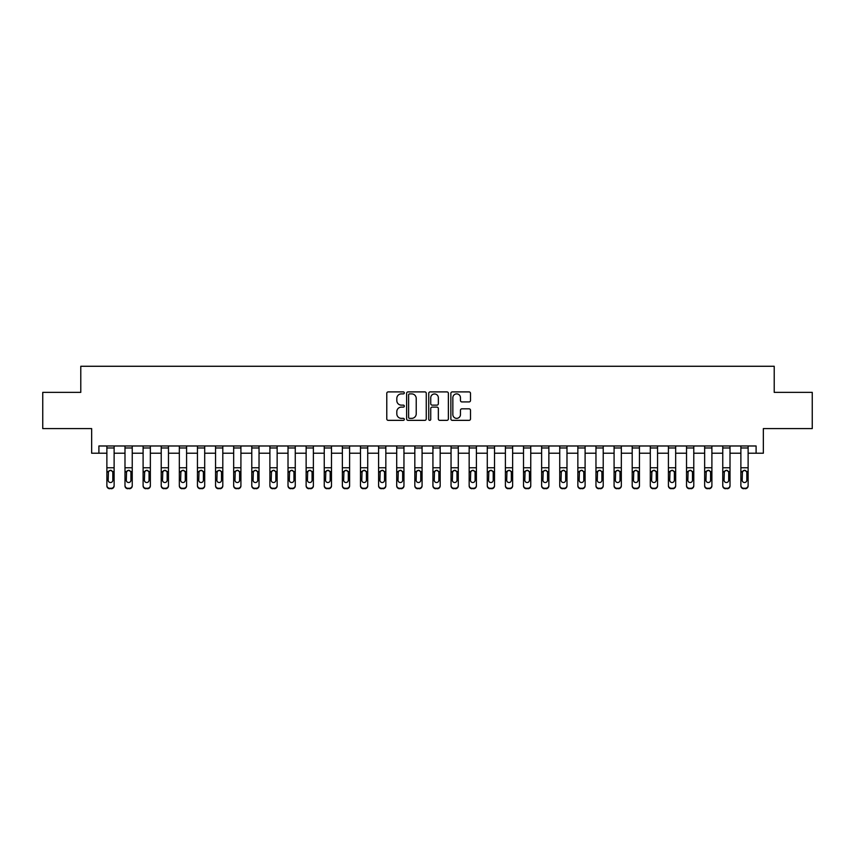 <?xml version="1.0" encoding="UTF-8"?>
<svg xmlns="http://www.w3.org/2000/svg" width="855" height="855" viewBox="0 0 855 855"><rect width="100%" height="100%" fill="white"/><g stroke="black" fill="none" stroke-linecap="round" stroke-linejoin="round"><path stroke-width="1.28" d="M404.319 392.894A0.994 0.994 0 0 0 403.314 391.9L388.202 391.9A1.421 1.421 0 0 0 386.781 393.321L386.781 418.929A1.421 1.421 0 0 0 388.202 420.35L403.314 420.35A0.994 0.994 0 0 0 404.319 419.356A0.994 0.994 0 0 0 403.314 418.362L401.358 418.362A4.553 4.553 0 0 1 396.816 413.809L396.816 411.672A4.553 4.553 0 0 1 401.358 407.119L403.314 407.119A0.994 0.994 0 0 0 404.319 406.125A0.994 0.994 0 0 0 403.314 405.131L401.358 405.131A4.553 4.553 0 0 1 396.816 400.578L396.816 398.441A4.553 4.553 0 0 1 401.358 393.888L403.314 393.888A0.994 0.994 0 0 0 404.319 392.894M469.074 401.925A1.421 1.421 0 0 0 470.496 400.503L470.496 393.321A1.421 1.421 0 0 0 469.074 391.9L452.284 391.9A1.421 1.421 0 0 0 450.863 393.321L450.863 418.929A1.421 1.421 0 0 0 452.284 420.35L469.074 420.35A1.421 1.421 0 0 0 470.496 418.929L470.496 410.25A1.421 1.421 0 0 0 469.074 408.829L461.892 408.829A1.421 1.421 0 0 0 460.46 410.25L460.46 414.557A3.805 3.805 0 0 1 456.656 418.362A3.805 3.805 0 0 1 452.851 414.557L452.851 397.693A3.805 3.805 0 0 1 456.656 393.888A3.805 3.805 0 0 1 460.46 397.693L460.46 400.503A1.421 1.421 0 0 0 461.892 401.925L469.074 401.925M98.902 453.225L98.902 445.979L756.098 445.979L756.098 453.225L763.344 453.225L763.344 428.59L812.25 428.59L812.25 392.36L774.213 392.36L774.213 366.271L80.787 366.271L80.787 392.36L42.75 392.36L42.75 428.59L91.656 428.59L91.656 453.225L106.875 453.225M426.26 393.321A1.421 1.421 0 0 0 424.828 391.9L408.049 391.9A1.421 1.421 0 0 0 406.627 393.321L406.627 418.929A1.421 1.421 0 0 0 408.049 420.35L424.828 420.35A1.421 1.421 0 0 0 426.26 418.929L426.26 393.321M430.172 391.9L446.951 391.9A1.421 1.421 0 0 1 448.373 393.321L448.373 418.929A1.421 1.421 0 0 1 446.951 420.35L439.769 420.35A1.421 1.421 0 0 1 438.348 418.929L438.348 408.54A1.421 1.421 0 0 0 436.926 407.119L432.16 407.119A1.421 1.421 0 0 0 430.738 408.54L430.738 419.356A0.994 0.994 0 0 1 429.744 420.35A0.994 0.994 0 0 1 428.74 419.356L428.74 393.321A1.421 1.421 0 0 1 430.172 391.9M114.121 453.225L124.99 453.225M132.236 453.225L143.106 453.225M150.352 453.225L161.221 453.225M168.467 453.225L179.336 453.225M186.582 453.225L197.452 453.225M204.698 453.225L215.556 453.225M222.802 453.225L233.672 453.225M240.918 453.225L251.787 453.225M259.033 453.225L269.902 453.225M277.148 453.225L288.017 453.225M295.264 453.225L306.133 453.225M313.379 453.225L324.248 453.225M331.494 453.225L342.363 453.225M349.61 453.225L360.479 453.225M367.725 453.225L378.594 453.225M385.84 453.225L396.709 453.225M403.955 453.225L414.825 453.225M422.071 453.225L432.929 453.225M440.175 453.225L451.045 453.225M458.291 453.225L469.16 453.225M476.406 453.225L487.275 453.225M494.521 453.225L505.391 453.225M512.637 453.225L523.506 453.225M530.752 453.225L541.621 453.225M548.867 453.225L559.736 453.225M566.983 453.225L577.852 453.225M585.098 453.225L595.967 453.225M603.213 453.225L614.082 453.225M621.329 453.225L632.198 453.225M639.444 453.225L650.302 453.225M657.548 453.225L668.418 453.225M675.664 453.225L686.533 453.225M693.779 453.225L704.648 453.225M711.894 453.225L722.764 453.225M730.01 453.225L740.879 453.225M748.125 453.225L756.098 453.225M409.609 393.888A0.994 0.994 0 0 0 408.615 394.892L408.615 417.358A0.994 0.994 0 0 0 409.609 418.362L411.672 418.362A4.553 4.553 0 0 0 416.225 413.809L416.225 398.441A4.553 4.553 0 0 0 411.672 393.888L409.609 393.888M438.348 397.767A3.805 3.805 0 0 0 434.543 393.963A3.805 3.805 0 0 0 430.738 397.767L430.738 403.71A1.421 1.421 0 0 0 432.16 405.131L436.926 405.131A1.421 1.421 0 0 0 438.348 403.71L438.348 397.767M106.875 445.979L106.875 485.394A2.896 2.875 -0 0 0 109.771 488.269L111.225 488.269A2.896 2.875 -0 0 0 114.121 485.394L114.121 485.854A2.896 2.875 180 0 1 111.225 488.729L111.225 488.269M114.121 471.971L114.121 485.854M112.817 480.221L112.817 472.591L112.817 480.221A2.319 2.298 180 0 1 110.498 482.519A2.319 2.298 180 0 0 112.817 480.221M108.179 480.67L108.179 480.221A2.319 2.298 180 0 0 110.498 482.519M109.29 470.603L108.179 472.409M111.706 470.603L110.498 470.261L112.561 471.522L112.817 472.591M114.121 445.979L114.121 485.394M109.771 488.269L111.225 488.729M109.771 488.729A2.896 2.875 180 0 1 106.875 485.854M106.875 471.522L108.435 471.522L108.179 480.221M108.435 471.522L110.498 470.261M124.99 471.971L124.99 485.394A2.896 2.875 -0 0 0 127.887 488.269L129.34 488.269A2.896 2.875 -0 0 0 132.236 485.394L132.236 485.854A2.896 2.875 180 0 1 129.34 488.729L129.34 488.269M130.933 480.221L130.933 472.591L130.933 480.221A2.319 2.298 180 0 1 128.613 482.519A2.319 2.298 180 0 0 130.933 480.221M126.294 480.67L126.294 480.221A2.319 2.298 180 0 0 128.613 482.519M127.406 470.603L126.294 472.409M129.821 470.603L128.613 470.261L130.676 471.522L130.933 472.591M143.106 471.971L143.106 485.394A2.896 2.875 -0 0 0 146.002 488.269L147.455 488.269A2.896 2.875 -0 0 0 150.352 485.394L150.352 485.854A2.896 2.875 180 0 1 147.455 488.729L147.455 488.269M149.048 480.221L149.048 472.591L149.048 480.221A2.319 2.298 180 0 1 146.729 482.519A2.319 2.298 180 0 0 149.048 480.221M144.41 480.67L144.41 480.221A2.319 2.298 180 0 0 146.729 482.519M145.521 470.603L144.41 472.409M147.936 470.603L146.729 470.261L148.791 471.522L149.048 472.591M161.221 471.971L161.221 485.394A2.896 2.875 -0 0 0 164.117 488.269L165.571 488.269A2.896 2.875 -0 0 0 168.467 485.394L168.467 485.854A2.896 2.875 180 0 1 165.571 488.729L165.571 488.269M167.163 480.221L167.163 472.591L167.163 480.221A2.319 2.298 180 0 1 164.844 482.519A2.319 2.298 180 0 0 167.163 480.221M162.525 480.67L162.525 480.221A2.319 2.298 180 0 0 164.844 482.519M163.636 470.603L162.525 472.409M166.052 470.603L164.844 470.261L166.907 471.522L167.163 472.591M132.236 445.979L132.236 485.394M124.99 445.979L124.99 485.394M127.887 488.269L129.34 488.729M127.887 488.729A2.896 2.875 180 0 1 124.99 485.854M124.99 471.522L126.551 471.522L126.294 480.221M126.551 471.522L128.613 470.261M150.352 445.979L150.352 485.394M143.106 445.979L143.106 485.394M146.002 488.269L147.455 488.729M146.002 488.729A2.896 2.875 180 0 1 143.106 485.854M143.106 471.522L144.666 471.522L144.41 480.221M144.666 471.522L146.729 470.261M168.467 445.979L168.467 485.394M161.221 445.979L161.221 485.394M164.117 488.269L165.571 488.729M164.117 488.729A2.896 2.875 180 0 1 161.221 485.854M161.221 471.522L162.781 471.522L162.525 480.221M162.781 471.522L164.844 470.261M179.336 471.971L179.336 485.394A2.896 2.875 -0 0 0 182.233 488.269L183.675 488.269A2.896 2.875 -0 0 0 186.582 485.394L186.582 485.854A2.896 2.875 180 0 1 183.675 488.729L183.675 488.269M185.279 480.221L185.279 472.591L185.279 480.221A2.319 2.298 180 0 1 182.959 482.519A2.319 2.298 180 0 0 185.279 480.221M180.64 480.67L180.64 480.221A2.319 2.298 180 0 0 182.959 482.519M181.741 470.603L180.64 472.409M184.167 470.603L182.959 470.261L185.022 471.522L185.279 472.591M186.582 445.979L186.582 485.394M179.336 445.979L179.336 485.394M182.233 488.269L183.675 488.729M182.233 488.729A2.896 2.875 180 0 1 179.336 485.854M179.336 471.522L180.897 471.522L180.64 480.221M180.897 471.522L182.959 470.261M197.452 471.971L197.452 485.394A2.896 2.875 -0 0 0 200.348 488.269L201.791 488.269A2.896 2.875 -0 0 0 204.698 485.394L204.698 485.854A2.896 2.875 180 0 1 201.791 488.729L201.791 488.269M203.394 480.221L203.394 472.591L203.394 480.221A2.319 2.298 180 0 1 201.075 482.519A2.319 2.298 180 0 0 203.394 480.221M198.755 480.67L198.755 480.221A2.319 2.298 180 0 0 201.075 482.519M199.856 470.603L198.755 472.409M202.282 470.603L201.075 470.261L203.127 471.522L203.394 472.591M215.556 471.971L215.556 485.394A2.896 2.875 -0 0 0 218.463 488.269L219.906 488.269A2.896 2.875 -0 0 0 222.802 485.394L222.802 485.854A2.896 2.875 180 0 1 219.906 488.729L219.906 488.269M221.498 480.221L221.498 472.591L221.498 480.221A2.319 2.298 180 0 1 219.179 482.519A2.319 2.298 180 0 0 221.498 480.221M216.871 480.67L216.871 480.221A2.319 2.298 180 0 0 219.179 482.519M217.972 470.603L216.871 472.409M220.398 470.603L219.179 470.261L221.242 471.522L221.498 472.591M233.672 471.971L233.672 485.394A2.896 2.875 -0 0 0 236.579 488.269L238.021 488.269A2.896 2.875 -0 0 0 240.918 485.394L240.918 485.854A2.896 2.875 180 0 1 238.021 488.729L238.021 488.269M239.614 480.221L239.614 472.591L239.614 480.221A2.319 2.298 180 0 1 237.295 482.519A2.319 2.298 180 0 0 239.614 480.221M234.975 480.67L234.975 480.221A2.319 2.298 180 0 0 237.295 482.519M236.087 470.603L234.975 472.409M238.513 470.603L237.295 470.261L239.357 471.522L239.614 472.591M251.787 471.971L251.787 485.394A2.896 2.875 -0 0 0 254.694 488.269L256.137 488.269A2.896 2.875 -0 0 0 259.033 485.394L259.033 485.854A2.896 2.875 180 0 1 256.137 488.729L256.137 488.269M257.729 480.221L257.729 472.591L257.729 480.221A2.319 2.298 180 0 1 255.41 482.519A2.319 2.298 180 0 0 257.729 480.221M253.091 480.67L253.091 480.221A2.319 2.298 180 0 0 255.41 482.519M254.202 470.603L253.091 472.409M256.628 470.603L255.41 470.261L257.473 471.522L257.729 472.591M269.902 471.971L269.902 485.394A2.896 2.875 -0 0 0 272.798 488.269L274.252 488.269A2.896 2.875 -0 0 0 277.148 485.394L277.148 485.854A2.896 2.875 180 0 1 274.252 488.729L274.252 488.269M275.844 480.221L275.844 472.591L275.844 480.221A2.319 2.298 180 0 1 273.525 482.519A2.319 2.298 180 0 0 275.844 480.221M271.206 480.67L271.206 480.221A2.319 2.298 180 0 0 273.525 482.519M272.318 470.603L271.206 472.409M274.733 470.603L273.525 470.261L275.588 471.522L275.844 472.591M204.698 445.979L204.698 485.394M197.452 445.979L197.452 485.394M200.348 488.269L201.791 488.729M200.348 488.729A2.896 2.875 180 0 1 197.452 485.854M197.452 471.522L199.012 471.522L198.755 480.221M199.012 471.522L201.075 470.261M222.802 445.979L222.802 485.394M215.556 445.979L215.556 485.394M218.463 488.269L219.906 488.729M218.463 488.729A2.896 2.875 180 0 1 215.556 485.854M215.556 471.522L217.127 471.522L216.871 480.221M217.127 471.522L219.179 470.261M240.918 445.979L240.918 485.394M233.672 445.979L233.672 485.394M236.579 488.269L238.021 488.729M236.579 488.729A2.896 2.875 180 0 1 233.672 485.854M233.672 471.522L235.232 471.522L234.975 480.221M235.232 471.522L237.295 470.261M259.033 445.979L259.033 485.394M251.787 445.979L251.787 485.394M254.694 488.269L256.137 488.729M254.694 488.729A2.896 2.875 180 0 1 251.787 485.854M251.787 471.522L253.347 471.522L253.091 480.221M253.347 471.522L255.41 470.261M277.148 445.979L277.148 485.394M269.902 445.979L269.902 485.394M272.798 488.269L274.252 488.729M272.798 488.729A2.896 2.875 180 0 1 269.902 485.854M269.902 471.522L271.463 471.522L271.206 480.221M271.463 471.522L273.525 470.261M288.017 471.971L288.017 485.394A2.896 2.875 -0 0 0 290.914 488.269L292.367 488.269A2.896 2.875 -0 0 0 295.264 485.394L295.264 485.854A2.896 2.875 180 0 1 292.367 488.729L292.367 488.269M293.96 480.221L293.96 472.591L293.96 480.221A2.319 2.298 180 0 1 291.641 482.519A2.319 2.298 180 0 0 293.96 480.221M289.321 480.67L289.321 480.221A2.319 2.298 180 0 0 291.641 482.519M290.433 470.603L289.321 472.409M292.848 470.603L291.641 470.261L293.703 471.522L293.96 472.591M295.264 445.979L295.264 485.394M288.017 445.979L288.017 485.394M290.914 488.269L292.367 488.729M290.914 488.729A2.896 2.875 180 0 1 288.017 485.854M288.017 471.522L289.578 471.522L289.321 480.221M289.578 471.522L291.641 470.261M306.133 471.971L306.133 485.394A2.896 2.875 -0 0 0 309.029 488.269L310.483 488.269A2.896 2.875 -0 0 0 313.379 485.394L313.379 485.854A2.896 2.875 180 0 1 310.483 488.729L310.483 488.269M312.075 480.221L312.075 472.591L312.075 480.221A2.319 2.298 180 0 1 309.756 482.519A2.319 2.298 180 0 0 312.075 480.221M307.437 480.67L307.437 480.221A2.319 2.298 180 0 0 309.756 482.519M308.548 470.603L307.437 472.409M310.964 470.603L309.756 470.261L311.819 471.522L312.075 472.591M313.379 445.979L313.379 485.394M306.133 445.979L306.133 485.394M309.029 488.269L310.483 488.729M309.029 488.729A2.896 2.875 180 0 1 306.133 485.854M306.133 471.522L307.693 471.522L307.437 480.221M307.693 471.522L309.756 470.261M324.248 471.971L324.248 485.394A2.896 2.875 -0 0 0 327.144 488.269L328.598 488.269A2.896 2.875 -0 0 0 331.494 485.394L331.494 485.854A2.896 2.875 180 0 1 328.598 488.729L328.598 488.269M330.19 480.221L330.19 472.591L330.19 480.221A2.319 2.298 180 0 1 327.871 482.519A2.319 2.298 180 0 0 330.19 480.221M325.552 480.67L325.552 480.221A2.319 2.298 180 0 0 327.871 482.519M326.663 470.603L325.552 472.409M329.079 470.603L327.871 470.261L329.934 471.522L330.19 472.591M331.494 445.979L331.494 485.394M324.248 445.979L324.248 485.394M327.144 488.269L328.598 488.729M327.144 488.729A2.896 2.875 180 0 1 324.248 485.854M324.248 471.522L325.808 471.522L325.552 480.221M325.808 471.522L327.871 470.261M342.363 471.971L342.363 485.394A2.896 2.875 -0 0 0 345.26 488.269L346.713 488.269A2.896 2.875 -0 0 0 349.61 485.394L349.61 485.854A2.896 2.875 180 0 1 346.713 488.729L346.713 488.269M348.306 480.221L348.306 472.591L348.306 480.221A2.319 2.298 180 0 1 345.986 482.519A2.319 2.298 180 0 0 348.306 480.221M343.667 480.67L343.667 480.221A2.319 2.298 180 0 0 345.986 482.519M344.779 470.603L343.667 472.409M347.194 470.603L345.986 470.261L348.049 471.522L348.306 472.591M349.61 445.979L349.61 485.394M342.363 445.979L342.363 485.394M345.26 488.269L346.713 488.729M345.26 488.729A2.896 2.875 180 0 1 342.363 485.854M342.363 471.522L343.924 471.522L343.667 480.221M343.924 471.522L345.986 470.261M360.479 471.971L360.479 485.394A2.896 2.875 -0 0 0 363.375 488.269L364.829 488.269A2.896 2.875 -0 0 0 367.725 485.394L367.725 485.854A2.896 2.875 180 0 1 364.829 488.729L364.829 488.269M366.421 480.221L366.421 472.591L366.421 480.221A2.319 2.298 180 0 1 364.102 482.519A2.319 2.298 180 0 0 366.421 480.221M361.783 480.67L361.783 480.221A2.319 2.298 180 0 0 364.102 482.519M362.894 470.603L361.783 472.409M365.309 470.603L364.102 470.261L366.164 471.522L366.421 472.591M367.725 445.979L367.725 485.394M360.479 445.979L360.479 485.394M363.375 488.269L364.829 488.729M363.375 488.729A2.896 2.875 180 0 1 360.479 485.854M360.479 471.522L362.039 471.522L361.783 480.221M362.039 471.522L364.102 470.261M378.594 471.971L378.594 485.394A2.896 2.875 -0 0 0 381.49 488.269L382.944 488.269A2.896 2.875 -0 0 0 385.84 485.394L385.84 485.854A2.896 2.875 180 0 1 382.944 488.729L382.944 488.269M384.536 480.221L384.536 472.591L384.536 480.221A2.319 2.298 180 0 1 382.217 482.519A2.319 2.298 180 0 0 384.536 480.221M379.898 480.67L379.898 480.221A2.319 2.298 180 0 0 382.217 482.519M381.009 470.603L379.898 472.409M383.425 470.603L382.217 470.261L384.28 471.522L384.536 472.591M385.84 445.979L385.84 485.394M378.594 445.979L378.594 485.394M381.49 488.269L382.944 488.729M381.49 488.729A2.896 2.875 180 0 1 378.594 485.854M378.594 471.522L380.154 471.522L379.898 480.221M380.154 471.522L382.217 470.261M396.709 471.971L396.709 485.394A2.896 2.875 -0 0 0 399.606 488.269L401.048 488.269A2.896 2.875 -0 0 0 403.955 485.394L403.955 485.854A2.896 2.875 180 0 1 401.048 488.729L401.048 488.269M402.652 480.221L402.652 472.591L402.652 480.221A2.319 2.298 180 0 1 400.332 482.519A2.319 2.298 180 0 0 402.652 480.221M398.013 480.67L398.013 480.221A2.319 2.298 180 0 0 400.332 482.519M399.114 470.603L398.013 472.409M401.54 470.603L400.332 470.261L402.395 471.522L402.652 472.591M414.825 471.971L414.825 485.394A2.896 2.875 -0 0 0 417.721 488.269L419.164 488.269A2.896 2.875 -0 0 0 422.071 485.394L422.071 485.854A2.896 2.875 180 0 1 419.164 488.729L419.164 488.269M420.756 480.221L420.756 472.591L420.756 480.221A2.319 2.298 180 0 1 418.448 482.519A2.319 2.298 180 0 0 420.756 480.221M416.129 480.67L416.129 480.221A2.319 2.298 180 0 0 418.448 482.519M417.229 470.603L416.129 472.409M419.655 470.603L418.448 470.261L420.5 471.522L420.756 472.591M432.929 471.971L432.929 485.394A2.896 2.875 -0 0 0 435.836 488.269L437.279 488.269A2.896 2.875 -0 0 0 440.175 485.394L440.175 485.854A2.896 2.875 180 0 1 437.279 488.729L437.279 488.269M438.872 480.221L438.872 472.591L438.872 480.221A2.319 2.298 180 0 1 436.552 482.519A2.319 2.298 180 0 0 438.872 480.221M434.244 480.67L434.244 480.221A2.319 2.298 180 0 0 436.552 482.519M435.345 470.603L434.244 472.409M437.771 470.603L436.552 470.261L438.615 471.522L438.872 472.591M451.045 471.971L451.045 485.394A2.896 2.875 -0 0 0 453.952 488.269L455.394 488.269A2.896 2.875 -0 0 0 458.291 485.394L458.291 485.854A2.896 2.875 180 0 1 455.394 488.729L455.394 488.269M456.987 480.221L456.987 472.591L456.987 480.221A2.319 2.298 180 0 1 454.668 482.519A2.319 2.298 180 0 0 456.987 480.221M452.348 480.67L452.348 480.221A2.319 2.298 180 0 0 454.668 482.519M453.46 470.603L452.348 472.409M455.886 470.603L454.668 470.261L456.73 471.522L456.987 472.591M469.16 471.971L469.16 485.394A2.896 2.875 -0 0 0 472.056 488.269L473.51 488.269A2.896 2.875 -0 0 0 476.406 485.394L476.406 485.854A2.896 2.875 180 0 1 473.51 488.729L473.51 488.269M475.102 480.221L475.102 472.591L475.102 480.221A2.319 2.298 180 0 1 472.783 482.519A2.319 2.298 180 0 0 475.102 480.221M470.464 480.67L470.464 480.221A2.319 2.298 180 0 0 472.783 482.519M471.575 470.603L470.464 472.409M473.991 470.603L472.783 470.261L474.846 471.522L475.102 472.591M487.275 471.971L487.275 485.394A2.896 2.875 -0 0 0 490.172 488.269L491.625 488.269A2.896 2.875 -0 0 0 494.521 485.394L494.521 485.854A2.896 2.875 180 0 1 491.625 488.729L491.625 488.269M493.217 480.221L493.217 472.591L493.217 480.221A2.319 2.298 180 0 1 490.898 482.519A2.319 2.298 180 0 0 493.217 480.221M488.579 480.67L488.579 480.221A2.319 2.298 180 0 0 490.898 482.519M489.691 470.603L488.579 472.409M492.106 470.603L490.898 470.261L492.961 471.522L493.217 472.591M505.391 471.971L505.391 485.394A2.896 2.875 -0 0 0 508.287 488.269L509.74 488.269A2.896 2.875 -0 0 0 512.637 485.394L512.637 485.854A2.896 2.875 180 0 1 509.74 488.729L509.74 488.269M511.333 480.221L511.333 472.591L511.333 480.221A2.319 2.298 180 0 1 509.014 482.519A2.319 2.298 180 0 0 511.333 480.221M506.694 480.67L506.694 480.221A2.319 2.298 180 0 0 509.014 482.519M507.806 470.603L506.694 472.409M510.221 470.603L509.014 470.261L511.076 471.522L511.333 472.591M523.506 471.971L523.506 485.394A2.896 2.875 -0 0 0 526.402 488.269L527.856 488.269A2.896 2.875 -0 0 0 530.752 485.394L530.752 485.854A2.896 2.875 180 0 1 527.856 488.729L527.856 488.269M529.448 480.221L529.448 472.591L529.448 480.221A2.319 2.298 180 0 1 527.129 482.519A2.319 2.298 180 0 0 529.448 480.221M524.81 480.67L524.81 480.221A2.319 2.298 180 0 0 527.129 482.519M525.921 470.603L524.81 472.409M528.337 470.603L527.129 470.261L529.192 471.522L529.448 472.591M541.621 471.971L541.621 485.394A2.896 2.875 -0 0 0 544.517 488.269L545.971 488.269A2.896 2.875 -0 0 0 548.867 485.394L548.867 485.854A2.896 2.875 180 0 1 545.971 488.729L545.971 488.269M547.563 480.221L547.563 472.591L547.563 480.221A2.319 2.298 180 0 1 545.244 482.519A2.319 2.298 180 0 0 547.563 480.221M542.925 480.67L542.925 480.221A2.319 2.298 180 0 0 545.244 482.519M544.037 470.603L542.925 472.409M546.452 470.603L545.244 470.261L547.307 471.522L547.563 472.591M559.736 471.971L559.736 485.394A2.896 2.875 -0 0 0 562.633 488.269L564.086 488.269A2.896 2.875 -0 0 0 566.983 485.394L566.983 485.854A2.896 2.875 180 0 1 564.086 488.729L564.086 488.269M565.679 480.221L565.679 472.591L565.679 480.221A2.319 2.298 180 0 1 563.36 482.519A2.319 2.298 180 0 0 565.679 480.221M561.04 480.67L561.04 480.221A2.319 2.298 180 0 0 563.36 482.519M562.152 470.603L561.04 472.409M564.567 470.603L563.36 470.261L565.422 471.522L565.679 472.591M577.852 471.971L577.852 485.394A2.896 2.875 -0 0 0 580.748 488.269L582.202 488.269A2.896 2.875 -0 0 0 585.098 485.394L585.098 485.854A2.896 2.875 180 0 1 582.202 488.729L582.202 488.269M583.794 480.221L583.794 472.591L583.794 480.221A2.319 2.298 180 0 1 581.475 482.519A2.319 2.298 180 0 0 583.794 480.221M579.156 480.67L579.156 480.221A2.319 2.298 180 0 0 581.475 482.519M580.267 470.603L579.156 472.409M582.683 470.603L581.475 470.261L583.538 471.522L583.794 472.591M595.967 471.971L595.967 485.394A2.896 2.875 -0 0 0 598.863 488.269L600.306 488.269A2.896 2.875 -0 0 0 603.213 485.394L603.213 485.854A2.896 2.875 180 0 1 600.306 488.729L600.306 488.269M601.909 480.221L601.909 472.591L601.909 480.221A2.319 2.298 180 0 1 599.59 482.519A2.319 2.298 180 0 0 601.909 480.221M597.271 480.67L597.271 480.221A2.319 2.298 180 0 0 599.59 482.519M598.372 470.603L597.271 472.409M600.798 470.603L599.59 470.261L601.653 471.522L601.909 472.591M614.082 471.971L614.082 485.394A2.896 2.875 -0 0 0 616.979 488.269L618.422 488.269A2.896 2.875 -0 0 0 621.329 485.394L621.329 485.854A2.896 2.875 180 0 1 618.422 488.729L618.422 488.269M620.025 480.221L620.025 472.591L620.025 480.221A2.319 2.298 180 0 1 617.705 482.519A2.319 2.298 180 0 0 620.025 480.221M615.386 480.67L615.386 480.221A2.319 2.298 180 0 0 617.705 482.519M616.487 470.603L615.386 472.409M618.913 470.603L617.705 470.261L619.768 471.522L620.025 472.591M632.198 471.971L632.198 485.394A2.896 2.875 -0 0 0 635.094 488.269L636.537 488.269A2.896 2.875 -0 0 0 639.444 485.394L639.444 485.854A2.896 2.875 180 0 1 636.537 488.729L636.537 488.269M638.129 480.221L638.129 472.591L638.129 480.221A2.319 2.298 180 0 1 635.821 482.519A2.319 2.298 180 0 0 638.129 480.221M633.502 480.67L633.502 480.221A2.319 2.298 180 0 0 635.821 482.519M634.602 470.603L633.502 472.409M637.028 470.603L635.821 470.261L637.873 471.522L638.129 472.591M650.302 471.971L650.302 485.394A2.896 2.875 -0 0 0 653.209 488.269L654.652 488.269A2.896 2.875 -0 0 0 657.548 485.394L657.548 485.854A2.896 2.875 180 0 1 654.652 488.729L654.652 488.269M656.245 480.221L656.245 472.591L656.245 480.221A2.319 2.298 180 0 1 653.925 482.519A2.319 2.298 180 0 0 656.245 480.221M651.606 480.67L651.606 480.221A2.319 2.298 180 0 0 653.925 482.519M652.718 470.603L651.606 472.409M655.144 470.603L653.925 470.261L655.988 471.522L656.245 472.591M668.418 471.971L668.418 485.394A2.896 2.875 -0 0 0 671.325 488.269L672.767 488.269A2.896 2.875 -0 0 0 675.664 485.394L675.664 485.854A2.896 2.875 180 0 1 672.767 488.729L672.767 488.269M674.36 480.221L674.36 472.591L674.36 480.221A2.319 2.298 180 0 1 672.041 482.519A2.319 2.298 180 0 0 674.36 480.221M669.721 480.67L669.721 480.221A2.319 2.298 180 0 0 672.041 482.519M670.833 470.603L669.721 472.409M673.259 470.603L672.041 470.261L674.103 471.522L674.36 472.591M686.533 471.971L686.533 485.394A2.896 2.875 -0 0 0 689.429 488.269L690.883 488.269A2.896 2.875 -0 0 0 693.779 485.394L693.779 485.854A2.896 2.875 180 0 1 690.883 488.729L690.883 488.269M692.475 480.221L692.475 472.591L692.475 480.221A2.319 2.298 180 0 1 690.156 482.519A2.319 2.298 180 0 0 692.475 480.221M687.837 480.67L687.837 480.221A2.319 2.298 180 0 0 690.156 482.519M688.948 470.603L687.837 472.409M691.364 470.603L690.156 470.261L692.219 471.522L692.475 472.591M704.648 471.971L704.648 485.394A2.896 2.875 -0 0 0 707.545 488.269L708.998 488.269A2.896 2.875 -0 0 0 711.894 485.394L711.894 485.854A2.896 2.875 180 0 1 708.998 488.729L708.998 488.269M710.591 480.221L710.591 472.591L710.591 480.221A2.319 2.298 180 0 1 708.271 482.519A2.319 2.298 180 0 0 710.591 480.221M705.952 480.67L705.952 480.221A2.319 2.298 180 0 0 708.271 482.519M707.064 470.603L705.952 472.409M709.479 470.603L708.271 470.261L710.334 471.522L710.591 472.591M403.955 445.979L403.955 485.394M396.709 445.979L396.709 485.394M399.606 488.269L401.048 488.729M399.606 488.729A2.896 2.875 180 0 1 396.709 485.854M396.709 471.522L398.27 471.522L398.013 480.221M398.27 471.522L400.332 470.261M422.071 445.979L422.071 485.394M414.825 445.979L414.825 485.394M417.721 488.269L419.164 488.729M417.721 488.729A2.896 2.875 180 0 1 414.825 485.854M414.825 471.522L416.385 471.522L416.129 480.221M416.385 471.522L418.448 470.261M440.175 445.979L440.175 485.394M432.929 445.979L432.929 485.394M435.836 488.269L437.279 488.729M435.836 488.729A2.896 2.875 180 0 1 432.929 485.854M432.929 471.522L434.5 471.522L434.244 480.221M434.5 471.522L436.552 470.261M458.291 445.979L458.291 485.394M451.045 445.979L451.045 485.394M453.952 488.269L455.394 488.729M453.952 488.729A2.896 2.875 180 0 1 451.045 485.854M451.045 471.522L452.605 471.522L452.348 480.221M452.605 471.522L454.668 470.261M476.406 445.979L476.406 485.394M469.16 445.979L469.16 485.394M472.056 488.269L473.51 488.729M472.056 488.729A2.896 2.875 180 0 1 469.16 485.854M469.16 471.522L470.72 471.522L470.464 480.221M470.72 471.522L472.783 470.261M494.521 445.979L494.521 485.394M487.275 445.979L487.275 485.394M490.172 488.269L491.625 488.729M490.172 488.729A2.896 2.875 180 0 1 487.275 485.854M487.275 471.522L488.836 471.522L488.579 480.221M488.836 471.522L490.898 470.261M512.637 445.979L512.637 485.394M505.391 445.979L505.391 485.394M508.287 488.269L509.74 488.729M508.287 488.729A2.896 2.875 180 0 1 505.391 485.854M505.391 471.522L506.951 471.522L506.694 480.221M506.951 471.522L509.014 470.261M530.752 445.979L530.752 485.394M523.506 445.979L523.506 485.394M526.402 488.269L527.856 488.729M526.402 488.729A2.896 2.875 180 0 1 523.506 485.854M523.506 471.522L525.066 471.522L524.81 480.221M525.066 471.522L527.129 470.261M548.867 445.979L548.867 485.394M541.621 445.979L541.621 485.394M544.517 488.269L545.971 488.729M544.517 488.729A2.896 2.875 180 0 1 541.621 485.854M541.621 471.522L543.182 471.522L542.925 480.221M543.182 471.522L545.244 470.261M566.983 445.979L566.983 485.394M559.736 445.979L559.736 485.394M562.633 488.269L564.086 488.729M562.633 488.729A2.896 2.875 180 0 1 559.736 485.854M559.736 471.522L561.297 471.522L561.04 480.221M561.297 471.522L563.36 470.261M585.098 445.979L585.098 485.394M577.852 445.979L577.852 485.394M580.748 488.269L582.202 488.729M580.748 488.729A2.896 2.875 180 0 1 577.852 485.854M577.852 471.522L579.412 471.522L579.156 480.221M579.412 471.522L581.475 470.261M603.213 445.979L603.213 485.394M595.967 445.979L595.967 485.394M598.863 488.269L600.306 488.729M598.863 488.729A2.896 2.875 180 0 1 595.967 485.854M595.967 471.522L597.527 471.522L597.271 480.221M597.527 471.522L599.59 470.261M621.329 445.979L621.329 485.394M614.082 445.979L614.082 485.394M616.979 488.269L618.422 488.729M616.979 488.729A2.896 2.875 180 0 1 614.082 485.854M614.082 471.522L615.643 471.522L615.386 480.221M615.643 471.522L617.705 470.261M639.444 445.979L639.444 485.394M632.198 445.979L632.198 485.394M635.094 488.269L636.537 488.729M635.094 488.729A2.896 2.875 180 0 1 632.198 485.854M632.198 471.522L633.758 471.522L633.502 480.221M633.758 471.522L635.821 470.261M657.548 445.979L657.548 485.394M650.302 445.979L650.302 485.394M653.209 488.269L654.652 488.729M653.209 488.729A2.896 2.875 180 0 1 650.302 485.854M650.302 471.522L651.873 471.522L651.606 480.221M651.873 471.522L653.925 470.261M675.664 445.979L675.664 485.394M668.418 445.979L668.418 485.394M671.325 488.269L672.767 488.729M671.325 488.729A2.896 2.875 180 0 1 668.418 485.854M668.418 471.522L669.978 471.522L669.721 480.221M669.978 471.522L672.041 470.261M693.779 445.979L693.779 485.394M686.533 445.979L686.533 485.394M689.429 488.269L690.883 488.729M689.429 488.729A2.896 2.875 180 0 1 686.533 485.854M686.533 471.522L688.093 471.522L687.837 480.221M688.093 471.522L690.156 470.261M711.894 445.979L711.894 485.394M704.648 445.979L704.648 485.394M707.545 488.269L708.998 488.729M707.545 488.729A2.896 2.875 180 0 1 704.648 485.854M704.648 471.522L706.209 471.522L705.952 480.221M706.209 471.522L708.271 470.261M722.764 471.971L722.764 485.394A2.896 2.875 -0 0 0 725.66 488.269L727.113 488.269A2.896 2.875 -0 0 0 730.01 485.394L730.01 485.854A2.896 2.875 180 0 1 727.113 488.729L727.113 488.269M728.706 480.221L728.706 472.591L728.706 480.221A2.319 2.298 180 0 1 726.387 482.519A2.319 2.298 180 0 0 728.706 480.221M724.067 480.67L724.067 480.221A2.319 2.298 180 0 0 726.387 482.519M725.179 470.603L724.067 472.409M727.594 470.603L726.387 470.261L728.449 471.522L728.706 472.591M730.01 445.979L730.01 485.394M722.764 445.979L722.764 485.394M725.66 488.269L727.113 488.729M725.66 488.729A2.896 2.875 180 0 1 722.764 485.854M722.764 471.522L724.324 471.522L724.067 480.221M724.324 471.522L726.387 470.261M740.879 471.971L740.879 485.394A2.896 2.875 -0 0 0 743.775 488.269L745.229 488.269A2.896 2.875 -0 0 0 748.125 485.394L748.125 485.854A2.896 2.875 180 0 1 745.229 488.729L745.229 488.269M746.821 480.221L746.821 472.591L746.821 480.221A2.319 2.298 180 0 1 744.502 482.519A2.319 2.298 180 0 0 746.821 480.221M742.183 480.67L742.183 480.221A2.319 2.298 180 0 0 744.502 482.519M743.294 470.603L742.183 472.409M745.71 470.603L744.502 470.261L746.565 471.522L746.821 472.591M748.125 445.979L748.125 485.394M740.879 445.979L740.879 485.394M743.775 488.269L745.229 488.729M743.775 488.729A2.896 2.875 180 0 1 740.879 485.854M740.879 471.522L742.439 471.522L742.183 480.221M742.439 471.522L744.502 470.261M112.561 471.522L114.121 471.522M106.875 467.771L114.121 467.771M106.875 447.967L114.121 447.967M130.676 471.522L132.236 471.522M124.99 467.771L132.236 467.771M124.99 447.967L132.236 447.967M148.791 471.522L150.352 471.522M143.106 467.771L150.352 467.771M143.106 447.967L150.352 447.967M166.907 471.522L168.467 471.522M161.221 467.771L168.467 467.771M161.221 447.967L168.467 447.967M185.022 471.522L186.582 471.522M179.336 467.771L186.582 467.771M179.336 447.967L186.582 447.967M203.127 471.522L204.698 471.522M197.452 467.771L204.698 467.771M197.452 447.967L204.698 447.967M221.242 471.522L222.802 471.522M215.556 467.771L222.802 467.771M215.556 447.967L222.802 447.967M239.357 471.522L240.918 471.522M233.672 467.771L240.918 467.771M233.672 447.967L240.918 447.967M257.473 471.522L259.033 471.522M251.787 467.771L259.033 467.771M251.787 447.967L259.033 447.967M275.588 471.522L277.148 471.522M269.902 467.771L277.148 467.771M269.902 447.967L277.148 447.967M293.703 471.522L295.264 471.522M288.017 467.771L295.264 467.771M288.017 447.967L295.264 447.967M311.819 471.522L313.379 471.522M306.133 467.771L313.379 467.771M306.133 447.967L313.379 447.967M329.934 471.522L331.494 471.522M324.248 467.771L331.494 467.771M324.248 447.967L331.494 447.967M348.049 471.522L349.61 471.522M342.363 467.771L349.61 467.771M342.363 447.967L349.61 447.967M366.164 471.522L367.725 471.522M360.479 467.771L367.725 467.771M360.479 447.967L367.725 447.967M384.28 471.522L385.84 471.522M378.594 467.771L385.84 467.771M378.594 447.967L385.84 447.967M402.395 471.522L403.955 471.522M396.709 467.771L403.955 467.771M396.709 447.967L403.955 447.967M420.5 471.522L422.071 471.522M414.825 467.771L422.071 467.771M414.825 447.967L422.071 447.967M438.615 471.522L440.175 471.522M432.929 467.771L440.175 467.771M432.929 447.967L440.175 447.967M456.73 471.522L458.291 471.522M451.045 467.771L458.291 467.771M451.045 447.967L458.291 447.967M474.846 471.522L476.406 471.522M469.16 467.771L476.406 467.771M469.16 447.967L476.406 447.967M492.961 471.522L494.521 471.522M487.275 467.771L494.521 467.771M487.275 447.967L494.521 447.967M511.076 471.522L512.637 471.522M505.391 467.771L512.637 467.771M505.391 447.967L512.637 447.967M529.192 471.522L530.752 471.522M523.506 467.771L530.752 467.771M523.506 447.967L530.752 447.967M547.307 471.522L548.867 471.522M541.621 467.771L548.867 467.771M541.621 447.967L548.867 447.967M565.422 471.522L566.983 471.522M559.736 467.771L566.983 467.771M559.736 447.967L566.983 447.967M583.538 471.522L585.098 471.522M577.852 467.771L585.098 467.771M577.852 447.967L585.098 447.967M601.653 471.522L603.213 471.522M595.967 467.771L603.213 467.771M595.967 447.967L603.213 447.967M619.768 471.522L621.329 471.522M614.082 467.771L621.329 467.771M614.082 447.967L621.329 447.967M637.873 471.522L639.444 471.522M632.198 467.771L639.444 467.771M632.198 447.967L639.444 447.967M655.988 471.522L657.548 471.522M650.302 467.771L657.548 467.771M650.302 447.967L657.548 447.967M674.103 471.522L675.664 471.522M668.418 467.771L675.664 467.771M668.418 447.967L675.664 447.967M692.219 471.522L693.779 471.522M686.533 467.771L693.779 467.771M686.533 447.967L693.779 447.967M710.334 471.522L711.894 471.522M704.648 467.771L711.894 467.771M704.648 447.967L711.894 447.967M728.449 471.522L730.01 471.522M722.764 467.771L730.01 467.771M722.764 447.967L730.01 447.967M746.565 471.522L748.125 471.522M740.879 467.771L748.125 467.771M740.879 447.967L748.125 447.967"/></g></svg>
